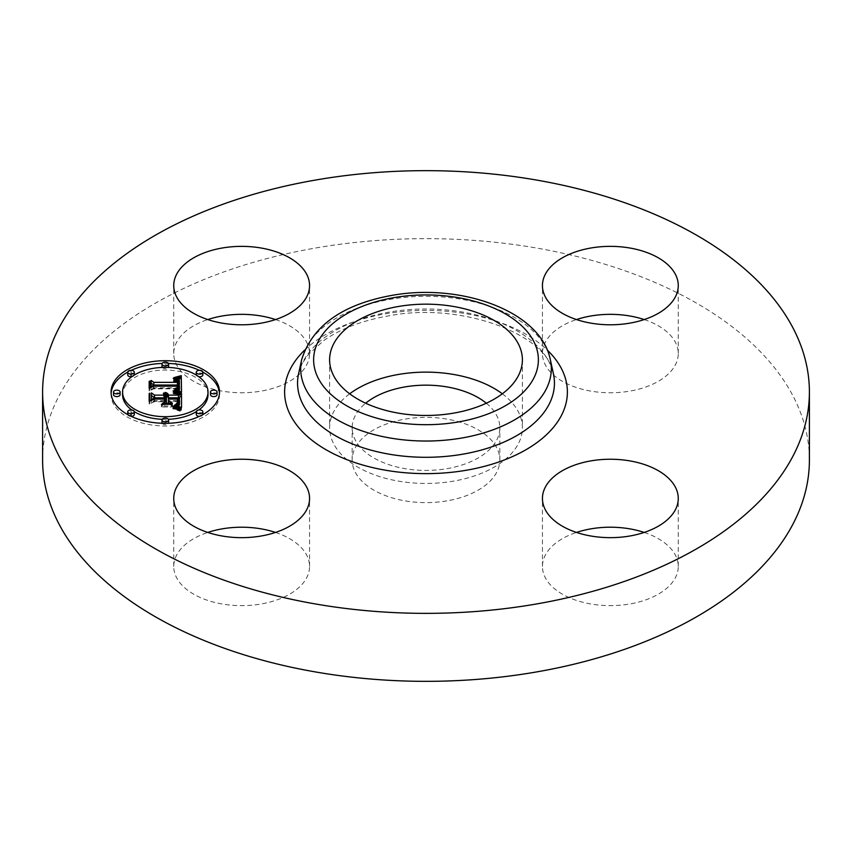 <?xml version="1.0" encoding="UTF-8"?>
<svg xmlns="http://www.w3.org/2000/svg" width="852" height="852" viewBox="0 0 852 852"><rect width="100%" height="100%" fill="white"/><g stroke="black" fill="none" stroke-linecap="round" stroke-linejoin="round"><path stroke-width="0.64" stroke-dasharray="4.26 3.19" d="M502.339 393.805A96.393 55.657 180 0 1 518.495 412.123A96.393 55.657 180 0 1 522.393 427.789A96.393 55.657 180 0 1 439.707 482.882A96.393 55.657 180 0 1 333.505 443.455A96.393 55.657 180 0 1 329.607 427.789A96.393 55.657 180 0 1 349.661 393.805M486.332 403.22A73.836 42.621 180 0 1 499.836 427.789A73.836 42.621 180 0 1 446.789 468.696A73.836 42.621 180 0 1 352.164 427.789A73.836 42.621 180 0 1 365.668 403.22M446.789 500.891A73.836 42.621 180 0 1 352.164 459.984A73.836 42.621 180 0 1 405.211 419.088A73.836 42.621 180 0 1 499.836 459.984A73.836 42.621 180 0 1 446.789 500.891M42.6 459.984A383.4 221.35 180 0 1 318.062 247.591A383.4 221.35 180 0 1 809.4 459.984M275.515 532.436A67.915 39.213 180 0 1 306.816 555.387A67.915 39.213 180 0 1 309.564 566.42A67.915 39.213 180 0 1 251.308 605.239A67.915 39.213 180 0 1 176.481 577.464A67.915 39.213 180 0 1 173.733 566.42A67.915 39.213 180 0 1 207.781 532.436M275.515 319.564A67.915 39.213 180 0 1 309.564 353.559A67.915 39.213 180 0 1 260.765 391.174A67.915 39.213 180 0 1 173.733 353.559A67.915 39.213 180 0 1 207.781 319.564M644.218 319.564A67.915 39.213 180 0 1 675.519 342.515A67.915 39.213 180 0 1 678.267 353.559A67.915 39.213 180 0 1 620.011 392.367A67.915 39.213 180 0 1 545.184 364.592A67.915 39.213 180 0 1 542.436 353.559A67.915 39.213 180 0 1 576.484 319.564M644.218 532.436A67.915 39.213 180 0 1 678.267 566.42A67.915 39.213 180 0 1 629.468 604.047A67.915 39.213 180 0 1 542.436 566.42A67.915 39.213 180 0 1 576.484 532.436M111.111 393.358A54.219 31.311 0 0 0 111.069 394.7A54.219 31.311 0 0 0 165.288 426A54.219 31.311 0 0 0 219.507 394.7A54.219 31.311 0 0 0 219.465 393.358M202.84 372.111A54.219 31.311 0 0 0 199.336 370.332M168.419 363.442A54.219 31.311 0 0 0 165.288 363.389A54.219 31.311 0 0 0 162.157 363.442M131.24 370.332A54.219 31.311 0 0 0 127.736 372.111M208.005 394.7A42.717 24.665 0 0 0 165.288 370.034A42.717 24.665 0 0 0 122.571 394.7M131.709 409.95A42.717 24.665 0 0 0 134.286 411.665M162.231 419.301A42.717 24.665 0 0 0 165.288 419.365A42.717 24.665 0 0 0 168.345 419.301M196.29 411.665A42.717 24.665 0 0 0 198.867 409.95M217.047 394.7A3.291 1.896 0 0 0 213.756 392.793A3.291 1.896 0 0 0 210.476 394.7M168.579 422.677A3.291 1.896 0 0 0 165.288 420.781A3.291 1.896 0 0 0 161.997 422.677M162.157 423.263A3.291 1.896 0 0 0 165.288 424.573A3.291 1.896 0 0 0 168.419 423.263M202.851 414.487A3.291 1.896 0 0 0 199.56 412.592A3.291 1.896 0 0 0 196.28 414.487M199.336 416.372A3.291 1.896 0 0 0 199.56 416.383A3.291 1.896 0 0 0 202.84 414.594M120.1 394.7A3.291 1.896 0 0 0 116.82 392.793A3.291 1.896 0 0 0 113.529 394.7M134.296 414.487A3.291 1.896 0 0 0 131.016 412.592A3.291 1.896 0 0 0 127.725 414.487M127.736 414.594A3.291 1.896 0 0 0 131.016 416.383A3.291 1.896 0 0 0 131.24 416.372M162.231 367.414A3.291 1.896 0 0 0 165.288 368.607A3.291 1.896 0 0 0 168.345 367.414M168.579 366.711A3.291 1.896 0 0 0 165.288 364.816A3.291 1.896 0 0 0 161.997 366.711M202.851 374.912A3.291 1.896 0 0 0 199.56 373.006A3.291 1.896 0 0 0 196.28 374.912M196.29 375.04A3.291 1.896 0 0 0 198.867 376.765M131.709 376.765A3.291 1.896 0 0 0 134.286 375.04M134.296 374.912A3.291 1.896 0 0 0 131.016 373.006A3.291 1.896 0 0 0 127.725 374.912M181.508 393.283L181.508 395.967M166.513 395.53L164.713 395.2L166.513 397.405M164.713 396.329L163.339 395.967L164.713 397.809M151.443 402.293L151.443 399.609L151.443 402.293L154.521 400.546L166.459 400.546L166.459 403.678L162.53 405.978L172.455 405.978L168.451 403.784L168.451 401.718L177.599 401.718L177.472 405.264L175.821 407.075L177.93 405.477L178.26 401.739M177.717 401.377L168.451 401.377L168.451 400.546L179.538 400.546M179.516 401.058L179.516 403.156M178.419 406.266L174.404 407.916L181.508 410.163L181.508 407.48L181.508 410.163M166.204 393.73L166.204 395.403M165.671 393.145L165.671 395.243M164.713 392.516L164.713 395.2M165.352 392.9L165.352 395.584M165.629 393.102L165.629 395.786M165.863 393.315L165.863 395.999M166.055 393.528L166.055 396.212M166.225 393.752L166.225 396.436M166.353 393.986L166.353 396.67M166.438 394.22L166.438 396.904M166.491 394.465L166.491 397.149M164.606 394.582L164.606 396.223M164.361 396.819L164.383 396.042M164.116 393.869L164.116 395.871M163.829 396.286L163.829 395.701M163.339 393.283L163.339 395.967M163.595 393.443L163.595 396.127M164.031 393.784L164.031 396.468M164.212 393.954L164.212 396.638M164.489 394.327L164.489 397.011M164.585 394.519L164.585 397.202M164.649 394.721L164.649 397.405M164.692 394.923L164.692 397.607M151.443 392.9L151.443 395.584M154.521 397.863L154.521 400.546M166.459 397.863L166.459 400.546M162.53 403.294L162.53 405.978M172.455 403.294L172.455 405.978M177.599 399.045L177.599 401.718M177.642 399.375L177.642 402.059M177.674 399.695L177.674 402.378M177.695 399.982L177.695 402.666M177.717 400.259L177.717 402.943M177.717 403.507L177.685 404.093M177.706 405.85L177.706 403.805M177.653 403.23L177.653 404.359M177.621 403.273L177.621 404.615M177.578 403.326L177.578 404.849M177.525 403.379L177.525 405.062M177.472 403.454L177.472 405.264M177.322 403.582L177.322 405.616M177.141 403.752L177.141 405.925M176.896 403.912L176.896 406.223M176.598 404.082L176.598 406.521M176.236 404.253L176.236 406.798M175.821 404.391L175.821 407.075M176.3 404.231L176.3 406.915M176.726 404.029L176.726 406.713M177.099 403.784L177.099 406.468M177.429 403.497L177.429 406.18M177.93 402.794L177.93 405.477M178.111 402.389L178.111 405.073M178.238 401.931L178.238 404.615M178.313 402.474L178.313 404.125M178.334 400.898L178.334 403.582M178.292 401.569L178.292 402.123M168.451 397.863L168.451 400.546M179.495 399.695L179.495 402.378M177.802 406.074L177.802 406.67M177.45 405.978L177.45 406.841M177.056 405.872L177.056 407.022M176.63 408.449L176.62 407.203M176.13 405.637L176.13 407.384M175.597 405.509L175.597 407.565M175.022 405.382L175.022 407.735M174.404 405.232L174.404 407.916M177.003 405.861L177.003 408.545M177.344 405.946L177.344 408.63M177.663 406.031L177.663 408.715M178.217 406.191L178.217 408.875M178.686 406.351L178.686 409.035M179.197 406.532L179.197 409.216M179.474 406.638L179.474 409.322M179.772 406.755L179.772 409.439M180.091 406.883L180.091 409.567M181.508 392.026L181.508 394.7L181.465 392.005M178.771 381.717L178.771 379.033L173.925 380.301L178.132 381.163L179.378 383.709M178.079 384.88L178.079 383.645M177.482 382.218L173.148 380.993L176.705 382.186L177.482 384.06M151.102 389.364L151.102 386.691L151.102 389.364L153.69 387.756L179.378 387.916L179.474 389.151M178.739 391.132L174.33 392.719L181.508 394.7M178.153 378.49L178.153 379.193M177.408 378.139L177.408 379.385M176.684 377.926L176.684 379.566M175.97 377.787L175.97 379.726M175.278 377.702L175.278 379.875M174.596 377.649L174.596 380.013M173.925 377.617L173.925 380.301M174.5 377.638L174.5 380.322M175.043 377.681L175.043 380.365M175.555 377.724L175.555 380.407M176.023 377.798L176.023 380.471M176.46 377.873L176.46 380.556M176.865 377.968L176.865 380.652M177.227 378.075L177.227 380.759M177.567 378.192L177.567 380.876M177.866 378.331L177.866 381.014M178.132 378.48L178.132 381.163M178.366 378.639L178.366 381.323M178.579 378.831L178.579 381.515M178.931 379.257L178.931 381.941M179.069 379.502L179.069 382.186M179.176 379.768L179.176 382.452M179.261 380.056L179.261 382.74M179.325 380.354L179.325 383.038M179.367 380.684L179.367 383.357M178.1 381.377L178.1 384.06M178.089 381.749L178.089 383.762M177.397 383.293L177.397 382.133M177.216 380.12L177.216 381.973M176.769 379.566L176.769 381.696M176.502 379.374L176.502 381.579M176.204 379.215L176.204 381.462M175.863 379.076L175.863 381.366M175.501 378.98L175.501 381.281M175.097 378.884L175.097 381.206M174.66 378.81L174.66 381.132M174.191 378.746L174.191 381.078M173.68 378.703L173.68 381.036M173.616 378.693L173.616 381.377M174.053 378.735L174.053 381.419M174.468 378.778L174.468 381.462M174.841 378.831L174.841 381.515M175.192 378.895L175.192 381.579M175.81 379.065L175.81 381.739M176.311 379.257L176.311 381.941M176.705 379.502L176.705 382.186M177.014 379.8L177.014 382.484M177.131 379.981L177.131 382.665M177.237 380.173L177.237 382.857M177.322 380.386L177.322 383.059M177.44 380.844L177.44 383.528M177.472 381.1L177.472 383.783M151.102 380.439L151.102 383.112M153.69 385.072L153.69 387.756M179.378 385.232L179.378 387.916M179.41 385.487L179.41 388.161M179.442 385.732L179.442 388.416M179.452 385.977L179.452 388.661M179.463 386.222L179.463 388.906M178.206 390.951L178.206 391.526M177.951 390.876L177.951 391.664M177.653 390.791L177.653 391.792M177.333 390.695L177.333 391.92M176.971 390.599L176.971 392.037M176.577 390.504L176.577 392.144M176.162 390.408L176.162 392.25M175.704 390.301L175.704 392.346M174.681 390.099L174.681 392.516M174.33 390.035L174.33 392.719M174.777 390.12L174.777 392.804M175.629 390.291L175.629 392.974M176.023 390.376L176.023 393.06M176.417 390.461L176.417 393.145M176.79 390.557L176.79 393.241M177.141 390.642L177.141 393.326M177.482 390.738L177.482 393.422M177.812 390.834L177.812 393.517M178.121 390.93L178.121 393.613M181.167 391.92L181.167 394.604M171.625 404.295L171.625 406.979L161.39 406.979L171.625 406.979M171.987 403.933L171.987 406.617M161.752 404.295L161.752 406.617M161.39 404.295L161.39 406.979M180.017 392.878L180.017 395.562L177.685 394.263L173.094 393.581L180.017 395.562M180.347 392.538L180.347 395.221M179.932 392.847L179.932 395.04M179.463 392.655L179.463 394.849M178.931 392.452L178.931 394.657M178.334 392.25L178.334 394.455M177.685 392.048L177.685 394.263M176.971 391.835L176.971 394.071M176.194 391.632L176.194 393.869M175.363 391.419L175.363 393.667M174.479 391.206L174.479 393.475M173.307 390.951L173.307 393.23M173.094 390.898L173.094 393.581M174.032 391.111L174.032 393.794M174.926 391.313L174.926 393.997M175.746 391.515L175.746 394.199M149.164 391.025L149.164 388.342L149.164 391.025L153.616 388.853L177.45 388.863L176.524 394.401M177.248 391.92L177.248 394.604M177.908 392.112L177.908 394.795M178.515 392.303L178.515 394.987M179.069 392.506L179.069 395.19M179.57 392.697L179.57 395.381M180.06 408.523L180.06 411.207L176.833 409.343L172.818 408.736L180.06 411.207M180.464 408.278L180.464 410.962M179.74 408.364L179.74 410.579M179.026 408.023L179.026 410.227M178.292 407.703L178.292 409.897M177.567 407.405L177.567 409.61M176.833 407.128L176.833 409.343M176.098 406.873L176.098 409.109M175.363 406.638L175.363 408.896M174.628 406.436L174.628 408.726M173.883 406.266L173.883 408.577M173.148 406.116L173.148 408.459M172.818 406.063L172.818 408.736M173.478 406.17L173.478 408.853M174.159 406.319L174.159 409.003M174.852 406.489L174.852 409.173M175.555 406.692L175.555 409.375M176.268 406.926L176.268 409.61M177.003 407.192L177.003 409.876M177.749 407.48L177.749 410.163M178.505 407.799L178.505 410.483M179.282 408.14L179.282 410.824M176.321 389.226L176.321 391.909L177.227 391.547L178.089 390.12L177.727 388.437M176.321 391.909L176.545 389.162L176.534 391.856M177.504 388.437L153.435 388.437L149.803 390.269L149.803 381.036M176.907 389.023L176.907 391.707M177.205 390.77L177.227 391.547M177.504 389.449L177.493 391.366M177.695 388.48L177.695 391.164M177.844 388.256L177.844 390.94M177.961 387.969L177.961 390.653M178.057 387.628L178.057 390.312M178.089 387.436L178.089 390.12M178.111 387.223L178.111 389.907M178.132 387L178.132 389.673M178.143 386.755L178.143 389.439M178.143 386.499L178.143 389.183M178.121 387.106L178.121 388.437M153.435 386.254L153.435 388.437M149.803 388.033L149.803 390.269M149.164 381.355L149.164 384.039M153.616 386.169L153.616 388.853M177.45 386.18L177.45 388.863M177.482 386.382L177.482 389.066M177.504 386.574L177.504 389.257M177.493 388.682L177.493 389.726M177.461 388.714L177.461 390.003M177.397 388.746L177.397 390.269M177.312 388.81L177.312 390.525M177.078 388.938L177.078 391.015M176.928 389.023L176.928 391.249M176.747 389.087L176.747 391.483M164.468 404.53L164.468 401.846L164.468 404.53L165.107 404.136L165.107 401.452L165.107 404.136M164.468 401.377L154.042 401.377L149.803 403.369L149.803 393.187M149.164 404.136L149.164 401.452L149.164 404.136L154.329 401.718L164.468 401.718L164.468 399.045M165.107 398.693L165.107 401.377M154.042 399.173L154.042 401.377M149.803 401.154L149.803 403.369M149.164 393.528L149.164 396.212M154.329 399.045L154.329 401.718M301.661 359.661A125.319 72.356 180 0 1 390.717 299.254A125.319 72.356 180 0 1 550.339 359.661M298.562 373.9A128.439 74.156 180 0 1 389.843 311.992A128.439 74.156 180 0 1 553.438 373.9C548.603 335.368 462.679 301.331 388.395 315.911C361.791 320.618 340.129 328.925 323.409 340.853L308.743 354.24C303.301 360.865 299.904 367.425 298.562 373.9M304.718 350.055A141.389 81.632 180 0 1 386.19 313.685A141.389 81.632 180 0 1 547.282 350.055M178.334 400.962L178.334 403.209M178.324 401.143L178.324 402.836M174.873 405.35L174.873 408.033M175.352 405.456L175.352 408.14M175.81 405.563L175.81 408.246M176.236 405.669L176.236 408.353M180.422 407.011L180.422 409.695M180.762 407.16L180.762 409.844M181.125 407.32L181.125 410.004M131.016 409.908L131.016 412.592M131.016 370.322L131.016 373.006M352.164 459.984L352.164 427.789M499.836 459.984L499.836 427.789M542.436 566.42L542.436 498.441M678.267 566.42L678.267 498.441M678.267 353.559L678.267 285.58M542.436 353.559L542.436 285.58M309.564 353.559L309.564 285.58M173.733 353.559L173.733 285.58M309.564 566.42L309.564 498.441M173.733 566.42L173.733 498.441M522.393 359.81L522.393 427.789M329.607 359.81L329.607 427.789M219.507 392.016L219.507 394.7M111.069 392.016L111.069 394.7"/><path stroke-width="1.28" d="M349.661 393.805A96.393 55.657 180 0 1 502.339 393.805M365.668 403.22A73.836 42.621 180 0 1 405.211 386.883A73.836 42.621 180 0 1 486.332 403.22M809.4 392.016L809.4 459.984A383.4 221.35 180 0 1 533.938 672.388A383.4 221.35 180 0 1 42.6 459.984L42.6 392.016A383.4 221.35 180 0 1 318.062 179.612A383.4 221.35 180 0 1 809.4 392.016A383.4 221.35 180 0 1 533.938 604.409A383.4 221.35 180 0 1 42.6 392.016M207.781 532.436A67.915 39.213 180 0 1 275.515 532.436M207.781 319.564A67.915 39.213 180 0 1 222.532 315.932A67.915 39.213 180 0 1 275.515 319.564M576.484 319.564A67.915 39.213 180 0 1 644.218 319.564M576.484 532.436A67.915 39.213 180 0 1 591.235 528.794A67.915 39.213 180 0 1 644.218 532.436M629.468 536.068A67.915 39.213 180 0 1 542.436 498.441A67.915 39.213 180 0 1 591.235 460.825A67.915 39.213 180 0 1 678.267 498.441A67.915 39.213 180 0 1 629.468 536.068M675.519 274.536A67.915 39.213 180 0 1 678.267 285.58A67.915 39.213 180 0 1 620.011 324.388A67.915 39.213 180 0 1 545.184 296.613A67.915 39.213 180 0 1 542.436 285.58A67.915 39.213 180 0 1 600.692 246.76A67.915 39.213 180 0 1 675.519 274.536M222.532 247.953A67.915 39.213 180 0 1 309.564 285.58A67.915 39.213 180 0 1 260.765 323.206A67.915 39.213 180 0 1 173.733 285.58A67.915 39.213 180 0 1 222.532 247.953M306.816 487.408A67.915 39.213 180 0 1 309.564 498.441A67.915 39.213 180 0 1 251.308 537.261A67.915 39.213 180 0 1 176.481 509.485A67.915 39.213 180 0 1 173.733 498.441A67.915 39.213 180 0 1 231.989 459.633A67.915 39.213 180 0 1 306.816 487.408M518.495 344.144A96.393 55.657 180 0 1 522.393 359.81A96.393 55.657 180 0 1 439.707 414.903A96.393 55.657 180 0 1 333.505 375.487A96.393 55.657 180 0 1 329.607 359.81A96.393 55.657 180 0 1 412.293 304.728A96.393 55.657 180 0 1 518.495 344.144M165.288 360.705A54.219 31.311 180 0 1 219.507 392.016A54.219 31.311 180 0 1 165.288 423.316A54.219 31.311 180 0 1 111.069 392.016A54.219 31.311 180 0 1 165.288 360.705M219.465 393.358A54.219 31.311 0 0 0 202.84 372.111M199.336 370.332A54.219 31.311 0 0 0 168.419 363.442M162.157 363.442A54.219 31.311 0 0 0 131.24 370.332M127.736 372.111A54.219 31.311 0 0 0 111.111 393.358M122.571 392.016A42.717 24.665 180 0 1 165.288 367.35A42.717 24.665 180 0 1 208.005 392.016A42.717 24.665 180 0 1 165.288 416.681A42.717 24.665 180 0 1 122.571 392.016L122.571 394.7A42.717 24.665 0 0 0 131.709 409.95M134.286 411.665A42.717 24.665 0 0 0 162.231 419.301M168.345 419.301A42.717 24.665 0 0 0 196.29 411.665M198.867 409.95A42.717 24.665 0 0 0 208.005 394.7L208.005 392.016M210.476 392.016L210.476 394.7A3.291 1.896 0 0 0 213.756 396.595A3.291 1.896 0 0 0 217.047 394.7L217.047 392.016A3.291 1.896 180 0 1 213.756 393.912A3.291 1.896 180 0 1 210.476 392.016A3.291 1.896 180 0 1 213.756 390.109A3.291 1.896 180 0 1 217.047 392.016M161.997 419.993A3.291 1.896 180 0 1 165.288 418.098A3.291 1.896 180 0 1 168.579 419.993A3.291 1.896 180 0 1 165.288 421.9A3.291 1.896 180 0 1 161.997 419.993L161.997 422.677A3.291 1.896 0 0 0 162.157 423.263M168.419 423.263A3.291 1.896 0 0 0 168.579 422.677L168.579 419.993M196.28 411.804A3.291 1.896 180 0 1 199.56 409.908A3.291 1.896 180 0 1 202.851 411.804A3.291 1.896 180 0 1 199.56 413.699A3.291 1.896 180 0 1 196.28 411.804L196.28 414.487A3.291 1.896 0 0 0 199.336 416.372M202.84 414.594A3.291 1.896 0 0 0 202.851 414.487L202.851 411.804M113.529 392.016L113.529 394.7A3.291 1.896 0 0 0 116.82 396.595A3.291 1.896 0 0 0 120.1 394.7L120.1 392.016A3.291 1.896 180 0 1 116.82 393.912A3.291 1.896 180 0 1 113.529 392.016A3.291 1.896 180 0 1 116.82 390.109A3.291 1.896 180 0 1 120.1 392.016M127.725 411.804A3.291 1.896 180 0 1 131.016 409.908A3.291 1.896 180 0 1 134.296 411.804A3.291 1.896 180 0 1 131.016 413.699A3.291 1.896 180 0 1 127.725 411.804L127.725 414.487A3.291 1.896 0 0 0 127.736 414.594M131.24 416.372A3.291 1.896 0 0 0 134.296 414.487L134.296 411.804M168.345 367.414A3.291 1.896 0 0 0 168.579 366.711L168.579 364.028A3.291 1.896 180 0 1 165.288 365.923A3.291 1.896 180 0 1 161.997 364.028A3.291 1.896 180 0 1 165.288 362.132A3.291 1.896 180 0 1 168.579 364.028M161.997 364.028L161.997 366.711A3.291 1.896 0 0 0 162.231 367.414M198.867 376.765A3.291 1.896 0 0 0 199.56 376.808A3.291 1.896 0 0 0 202.851 374.912L202.851 372.228A3.291 1.896 180 0 1 199.56 374.124A3.291 1.896 180 0 1 196.28 372.228A3.291 1.896 180 0 1 199.56 370.322A3.291 1.896 180 0 1 202.851 372.228M196.28 372.228L196.28 374.912A3.291 1.896 0 0 0 196.29 375.04M127.725 372.228A3.291 1.896 180 0 1 131.016 370.322A3.291 1.896 180 0 1 134.296 372.228A3.291 1.896 180 0 1 131.016 374.124A3.291 1.896 180 0 1 127.725 372.228L127.725 374.912A3.291 1.896 0 0 0 131.016 376.808A3.291 1.896 0 0 0 131.709 376.765M134.286 375.04A3.291 1.896 0 0 0 134.296 374.912L134.296 372.228M181.508 392.026L174.33 390.035L178.632 388.555L179.378 385.232L153.69 385.072L151.102 386.691L151.102 380.439L153.882 382.346L177.461 382.346L176.705 379.502L173.148 378.309L177.216 379.289L178.079 382.197L179.239 382.346L179.261 380.056L178.366 378.639L173.925 377.617L181.274 375.636L181.508 392.026M180.017 392.878L173.094 390.898L177.685 391.579L180.017 392.878M176.321 389.226L177.45 386.18L153.616 386.169L149.164 388.342L149.164 381.355L149.803 381.036L149.803 387.585L153.435 385.754L178.121 385.754L177.844 388.256L176.321 389.226M181.508 393.283L181.508 407.48L174.404 405.232L178.909 403.049L179.538 397.863L168.451 397.863L168.451 398.693L178.238 398.693L178.111 402.389L175.821 404.391L177.472 402.581L177.599 399.045L168.451 399.045L168.451 401.111L172.455 403.294L162.53 403.294L166.459 400.994L166.459 397.863L154.521 397.863L151.443 399.609L151.443 392.9L154.521 395.126L164.713 395.126L163.339 393.283L163.829 393.017L165.352 395.126L166.459 395.126L165.086 392.421L167.471 393.4L168.451 395.126L178.451 395.126L181.508 393.283M180.06 408.523L172.818 406.063L176.833 406.66L180.06 408.523M171.625 404.295L161.39 404.295L171.625 404.295M164.468 401.846L164.468 399.045L154.329 399.045L149.164 401.452L149.164 393.528L149.803 393.187L149.803 400.685L154.042 398.693L165.107 398.693L165.107 401.452L164.468 401.718M181.508 407.48L181.508 395.967L178.451 397.809L168.451 397.809L166.513 395.53M178.451 395.126L178.451 397.809M166.513 394.721L166.459 397.809L165.352 397.809L164.713 396.329M164.713 395.126L164.713 397.809L154.521 397.809L151.443 395.584L151.443 399.609M178.26 401.75L177.717 401.377L177.685 403.198M179.516 400.472L179.431 404.306L178.419 406.266M168.451 395.126L168.451 397.809M168.366 394.721L168.366 397.405M168.227 394.348L168.227 397.032M168.036 394.007L168.036 396.691M167.78 393.688L167.78 396.372M167.471 393.4L167.471 396.084M167.109 393.145L167.109 395.829M166.683 392.921L166.683 395.605M166.204 392.719L166.204 393.73M165.671 392.559L165.671 393.145M166.491 394.923L166.491 397.607M166.459 395.126L166.459 397.809M165.352 395.126L165.352 397.809M165.331 394.87L165.331 397.554M165.288 394.625L165.288 397.309M165.213 394.391L165.213 397.064M165.107 394.156L165.107 396.84M164.969 393.943L164.969 396.627M164.798 393.741L164.798 396.425M164.606 393.539L164.606 394.582M164.383 393.358L164.383 394.156M164.116 393.187L164.116 393.869M163.829 393.017L163.829 393.613M154.521 395.126L154.521 397.809M166.459 400.994L166.459 403.294M168.451 401.111L168.451 403.294M177.706 401.122L177.706 403.177M177.653 401.675L177.653 403.23M177.621 401.931L177.621 403.273M177.578 402.165L177.578 403.326M177.525 402.378L177.525 403.379M177.472 402.581L177.472 403.454M177.322 402.932L177.322 403.582M178.313 399.79L178.313 401.441M178.292 399.439L178.292 401.569M178.238 398.693L178.238 401.377M179.506 400.887L179.506 403.571M179.484 401.26L179.484 403.944M179.431 401.622L179.431 404.306M179.367 401.952L179.367 404.636M179.282 402.272L179.282 404.945M179.176 402.549L179.176 405.232M179.058 402.815L179.058 405.499M178.909 403.049L178.909 405.733M178.75 403.262L178.75 405.946M178.569 403.454L178.569 406.138M178.356 403.624L178.356 406.244M178.1 403.805L178.1 406.159M177.802 403.986L177.802 406.074M177.45 404.157L177.45 405.978M177.056 404.338L177.056 405.872M176.62 404.519L176.62 405.765M176.13 404.7L176.13 405.637M175.597 404.881L175.597 405.509M181.465 392.005L181.274 378.32L178.771 379.033M181.274 375.636L181.274 378.32M179.378 381.025L179.239 385.029L178.079 384.88L178.079 382.197M178.079 383.645L177.482 382.218M177.482 381.377L177.461 385.029L153.882 385.029L151.102 383.112L151.102 386.691M179.474 386.467L178.739 391.132M180.475 375.87L180.475 378.554M179.687 376.094L179.687 378.778M178.909 376.318L178.909 378.991M178.153 376.509L178.153 378.49M177.408 376.701L177.408 378.139M176.684 376.882L176.684 377.926M175.97 377.042L175.97 377.787M179.367 381.281L179.367 383.964M179.357 381.536L179.357 384.22M179.325 381.803L179.325 384.486M179.282 382.069L179.282 384.753M179.239 382.346L179.239 385.029M178.089 381.078L178.089 381.749M178.057 380.791L178.057 383.475M178.004 380.524L178.004 383.208M177.919 380.269L177.919 382.953M177.823 380.035L177.823 382.718M177.706 379.822L177.706 382.505M177.567 379.63L177.567 382.314M177.397 379.449L177.397 380.631M177.216 379.289L177.216 380.12M176.769 379.012L176.769 379.566M177.461 382.346L177.461 385.029M153.882 382.346L153.882 385.029M179.463 386.765L179.463 389.439M179.431 387.042L179.431 389.726M179.378 387.298L179.378 389.982M179.303 387.543L179.303 390.227M179.208 387.777L179.208 390.461M179.101 387.99L179.101 390.674M178.963 388.192L178.963 390.876M178.803 388.384L178.803 391.068M178.632 388.555L178.632 391.089M178.43 388.704L178.43 391.025M178.206 388.842L178.206 390.951M177.951 388.981L177.951 390.876M177.653 389.108L177.653 390.791M177.333 389.236L177.333 390.695M176.971 389.353L176.971 390.599M176.577 389.46L176.577 390.504M176.162 389.566L176.162 390.408M175.704 389.662L175.704 390.301M149.803 383.719L149.164 384.039L149.164 388.342M178.121 385.754L178.121 387.106M177.461 387.319L177.461 388.714M177.397 387.585L177.397 388.746M177.312 387.841L177.312 388.81M177.205 388.086L177.205 388.874M177.078 388.331L177.078 388.938M165.107 401.452L164.468 401.377M149.803 395.871L149.164 396.212L149.164 401.452M394.359 297.561A112.368 64.88 180 0 1 533.831 341.545A112.368 64.88 180 0 1 457.641 422.07A112.368 64.88 180 0 1 318.169 378.075A112.368 64.88 180 0 1 394.359 297.561M461.283 438.109A125.319 72.356 180 0 1 301.661 359.661L298.562 373.9A128.439 74.156 180 0 0 462.157 454.297A128.439 74.156 180 0 0 553.438 373.9L550.339 359.661A125.319 72.356 180 0 1 461.283 438.109M547.282 350.055A141.389 81.632 180 0 1 465.81 470.336A141.389 81.632 180 0 1 314.154 441.943A141.389 81.632 180 0 1 304.718 350.055M178.324 400.152L178.324 401.143M178.26 399.098L178.26 401.739M131.016 413.699L131.016 416.266M131.016 374.124L131.016 376.808M550.339 359.661C540.605 310.905 460.953 282.949 392.165 295.335C342.557 304.292 312.386 325.73 301.661 359.661"/></g></svg>

